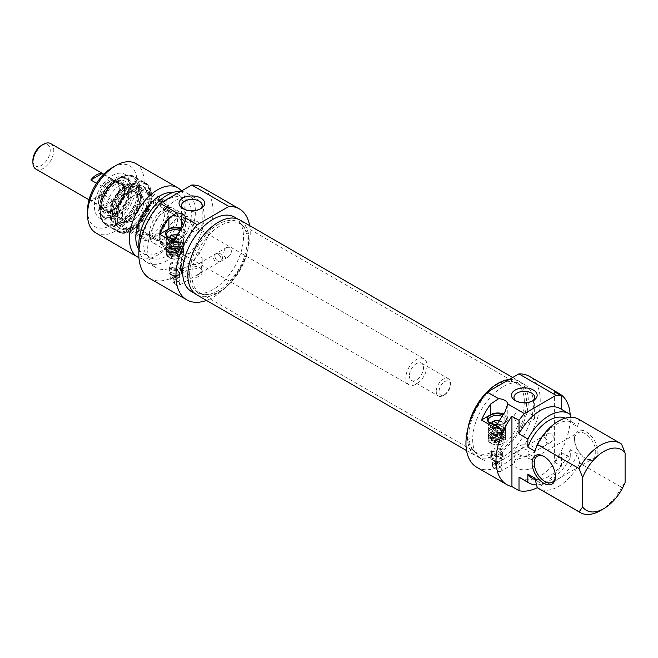 <?xml version="1.0" encoding="UTF-8"?>
<svg xmlns="http://www.w3.org/2000/svg" width="658" height="658" viewBox="0 0 658 658"><rect width="100%" height="100%" fill="white"/><g stroke="black" fill="none" stroke-linecap="round" stroke-linejoin="round"><path stroke-width="0.49" stroke-dasharray="3.29 2.47" d="M191.873 274.805A40.015 23.104 120 0 0 200.155 293.123A40.015 23.104 120 0 0 204.309 294.685A40.015 23.104 120 0 0 240.17 270.019A40.015 23.104 120 0 0 243.6 226.632A40.015 23.104 120 0 0 240.17 223.819A40.015 23.104 120 0 0 209.334 234.536A40.015 23.104 120 0 0 191.873 274.805M189.627 274.057A40.681 23.491 -60 0 1 209.968 230.555A40.681 23.491 -60 0 1 242.218 225.077A40.681 23.491 -60 0 1 238.731 269.196A40.681 23.491 -60 0 1 202.277 294.266A40.681 23.491 -60 0 1 189.627 274.057M467.723 434.066A40.015 23.104 -60 0 1 482.75 396.535A40.015 23.104 -60 0 1 511.866 381.517A40.015 23.104 -60 0 1 516.02 383.079A40.015 23.104 -60 0 1 516.02 429.279A40.015 23.104 -60 0 1 476.005 452.383A40.015 23.104 -60 0 1 472.584 449.57A40.015 23.104 -60 0 1 467.723 434.066M196.8 294.85A43.189 24.938 120 0 0 239.989 269.92A43.189 24.938 120 0 0 239.989 220.043M469.014 435.357A40.681 23.491 120 0 0 473.957 451.125A40.681 23.491 120 0 0 518.126 430.496A40.681 23.491 120 0 0 513.898 381.936A40.681 23.491 120 0 0 484.296 397.202A40.681 23.491 120 0 0 469.014 435.357M509.276 379.444A43.189 24.938 -60 0 1 519.376 381.352A43.189 24.938 -60 0 1 519.376 431.22A43.189 24.938 -60 0 1 476.186 456.159A43.189 24.938 -60 0 1 467.246 436.386A43.189 24.938 -60 0 1 468.068 427.766M436.246 391.395A10.002 5.774 120 0 0 438.318 395.968A10.002 5.774 120 0 0 443.319 395.474A10.002 5.774 120 0 0 450.393 383.227A10.002 5.774 120 0 0 448.32 378.646A10.002 5.774 120 0 0 440.613 381.327A10.002 5.774 120 0 0 436.246 391.395M439.075 391.395A8.003 4.622 -60 0 1 444.734 381.591A8.003 4.622 -60 0 1 450.393 384.856A8.003 4.622 -60 0 1 444.734 394.66A8.003 4.622 -60 0 1 439.075 391.395M409.366 375.874A10.002 5.774 120 0 0 411.439 380.456A10.002 5.774 120 0 0 421.441 374.682A10.002 5.774 120 0 0 421.441 363.126A10.002 5.774 120 0 0 413.734 365.807A10.002 5.774 120 0 0 409.366 375.874M32.9 160.363A12.255 7.074 120 0 0 41.561 165.364A12.255 7.074 120 0 0 50.23 150.353A12.255 7.074 120 0 0 41.561 145.352M50.707 143.6A14.756 8.521 -60 0 1 50.707 160.634A14.756 8.521 -60 0 1 35.96 169.155M98.33 200.172A14.756 8.521 120 0 0 101.381 206.933A14.756 8.521 120 0 0 116.137 198.412A14.756 8.521 120 0 0 116.137 181.378A14.756 8.521 120 0 0 104.77 185.326A14.756 8.521 120 0 0 98.33 200.172M101.916 194.02A14.756 8.521 -60 0 1 90.845 200.41L101.455 206.538A14.756 8.521 120 0 0 112.526 200.139L101.916 194.02L90.845 200.41M103.528 174.526L112.526 179.724A14.756 8.521 120 0 0 101.455 186.124L96.52 183.269M112.526 179.724L101.455 186.124M101.455 206.538L112.526 200.139M98.149 200.279A15.002 8.661 120 0 0 101.258 207.147A15.002 8.661 120 0 0 116.26 198.486A15.002 8.661 120 0 0 116.26 181.156A15.002 8.661 120 0 0 104.696 185.178A15.002 8.661 120 0 0 98.149 200.279M405.83 377.914A15.002 8.661 120 0 0 408.939 384.782A15.002 8.661 120 0 0 423.941 376.121A15.002 8.661 120 0 0 423.941 358.799A15.002 8.661 120 0 0 412.385 362.813A15.002 8.661 120 0 0 405.83 377.914M149.695 278.424A52.517 30.317 120 0 0 202.212 248.107A52.517 30.317 120 0 0 202.212 187.464M175.957 200.279A40.015 23.104 -60 0 1 195.961 198.297A40.015 23.104 -60 0 1 195.961 244.496A40.015 23.104 -60 0 1 155.946 267.6A40.015 23.104 -60 0 1 149.818 235.539A40.015 23.104 -60 0 1 175.957 200.279M249.621 225.612A52.517 30.317 -60 0 1 206.431 300.41M229.634 247.285L226.846 247.367C222.503 249.349 222.56 260.058 228.203 256.982C231.887 253.898 232.364 250.665 229.634 247.285M234.593 217.132A43.017 24.831 -60 0 1 234.593 266.803A43.017 24.831 -60 0 1 191.585 291.634M139.126 248.757A40.015 23.104 120 0 0 147.104 262.493A40.015 23.104 120 0 0 187.119 239.389A40.015 23.104 120 0 0 187.119 193.189A40.015 23.104 120 0 0 180.81 191.346M167.116 199.868A34.257 19.781 120 0 0 144.735 230.061A34.257 19.781 120 0 0 149.983 257.508A34.257 19.781 120 0 0 184.24 237.735A34.257 19.781 120 0 0 184.24 198.173A34.257 19.781 120 0 0 167.116 199.868M139.019 249.801A34.257 19.781 120 0 0 142.909 253.429A34.257 19.781 120 0 0 177.167 233.648A34.257 19.781 120 0 0 177.167 194.085A34.257 19.781 120 0 0 172.684 192.597M138.937 257.689A40.015 23.104 120 0 0 176.122 236.551A40.015 23.104 120 0 0 181.468 190.968M218.39 222.33A43.017 24.831 120 0 0 190.294 260.231A43.017 24.831 120 0 0 196.89 294.702A43.017 24.831 120 0 0 239.899 269.862A43.017 24.831 120 0 0 239.899 220.2A43.017 24.831 120 0 0 218.39 222.33M135.836 163.587A40.015 23.104 -60 0 1 135.836 209.787A40.015 23.104 -60 0 1 95.829 232.891M87.539 210.486A35.014 20.217 120 0 0 112.296 224.781A35.014 20.217 120 0 0 137.053 181.904A35.014 20.217 120 0 0 112.296 167.609M199.966 209.088A10.339 5.971 180 0 1 199.177 209.606A10.339 5.971 180 0 1 184.561 209.606L184.561 209.606A10.339 5.971 180 0 1 183.771 209.088M184.561 209.606L182.792 208.578L184.561 209.606M199.177 222.749C193.263 218.382 181.082 218.061 181.534 225.842L184.561 231.188C190.475 234.487 202.656 228.244 202.203 225.834L199.177 222.749M112.296 175.571A25.259 14.583 -60 0 1 130.152 185.885A25.259 14.583 -60 0 1 112.296 216.819A25.259 14.583 -60 0 1 94.439 206.505A25.259 14.583 -60 0 1 112.296 175.571M114.064 178.631A22.759 13.135 120 0 0 99.202 198.691A22.759 13.135 120 0 0 102.689 216.926A22.759 13.135 120 0 0 114.064 215.799A22.759 13.135 120 0 0 130.152 187.925A22.759 13.135 120 0 0 125.439 177.504A22.759 13.135 120 0 0 114.064 178.631M218.045 253.98A4.499 2.599 -120 0 0 215.791 253.749A4.499 2.599 -120 0 0 214.862 255.814A4.499 2.599 -120 0 0 218.045 261.325A4.499 2.599 -120 0 0 220.29 261.547A4.499 2.599 -120 0 0 220.981 257.944A4.499 2.599 -120 0 0 218.045 253.98M173.77 242.374L183.031 237.028A10.002 5.774 0 0 0 185.959 232.948A10.002 5.774 0 0 0 181.707 228.219M175.365 239.01A9.615 5.552 0 0 0 183.853 235.72A9.615 5.552 0 0 0 181.09 229.124M180.152 230.563A8.751 5.05 180 0 1 183.821 234.684A8.751 5.05 180 0 1 183.064 236.748A8.751 5.05 180 0 1 168.884 238.254A8.751 5.05 180 0 1 167.083 236.748A8.751 5.05 180 0 1 166.737 236.238M115.833 179.659A22.759 13.135 120 0 0 100.97 199.711A22.759 13.135 120 0 0 104.457 217.946A22.759 13.135 120 0 0 127.208 204.803A22.759 13.135 120 0 0 127.208 178.524A22.759 13.135 120 0 0 115.833 179.659M115.125 182.036A19.345 11.17 120 0 0 102.862 211.901A19.345 11.17 120 0 0 124.798 203.412A19.345 11.17 120 0 0 121.187 180.169A19.345 11.17 120 0 0 115.125 182.036M112.65 181.904A17.758 10.248 120 0 0 101.398 209.318A17.758 10.248 120 0 0 121.524 201.521A17.758 10.248 120 0 0 118.21 180.193A17.758 10.248 120 0 0 112.65 181.904M112.65 183.13A16.253 9.385 120 0 0 102.031 197.449A16.253 9.385 120 0 0 104.523 210.478A16.253 9.385 120 0 0 120.776 201.093A16.253 9.385 120 0 0 120.776 182.324A16.253 9.385 120 0 0 112.65 183.13M113.341 183.524A16.253 9.385 120 0 0 102.722 197.852A16.253 9.385 120 0 0 105.214 210.873A16.253 9.385 120 0 0 121.467 201.488A16.253 9.385 120 0 0 121.467 182.718A16.253 9.385 120 0 0 113.341 183.524M119.369 185.778A17.758 10.248 120 0 0 108.455 213.743A17.758 10.248 120 0 0 110.495 215.651A17.758 10.248 120 0 0 128.244 205.403A17.758 10.248 120 0 0 128.244 184.898A17.758 10.248 120 0 0 125.579 184.092A17.758 10.248 120 0 0 119.369 185.778M124.189 188.558A17.758 10.248 120 0 0 112.592 204.21A17.758 10.248 120 0 0 115.306 218.44A17.758 10.248 120 0 0 119.164 219.246A17.758 10.248 120 0 0 133.064 208.183A17.758 10.248 120 0 0 135.696 190.614A17.758 10.248 120 0 0 133.064 187.686A17.758 10.248 120 0 0 124.189 188.558M129.272 220.693A18.005 10.396 120 0 0 141.092 193.707A18.005 10.396 120 0 0 120.266 200.797A18.005 10.396 120 0 0 124.543 222.371A18.005 10.396 120 0 0 129.272 220.693M112.584 212.699A20.003 11.548 120 0 0 116.729 221.853A20.003 11.548 120 0 0 121.475 222.725A20.003 11.548 120 0 0 126.731 220.866A20.003 11.548 120 0 0 139.866 190.878A20.003 11.548 120 0 0 136.732 187.201A20.003 11.548 120 0 0 121.319 192.564A20.003 11.548 120 0 0 112.584 212.699M139.175 228.046A20.003 11.548 -60 0 1 147.91 207.912A20.003 11.548 -60 0 1 163.324 202.557A20.003 11.548 -60 0 1 163.324 225.653A20.003 11.548 -60 0 1 143.321 237.201A20.003 11.548 -60 0 1 139.175 228.046M153.322 206.604A16.253 9.385 -60 0 1 161.449 205.806A16.253 9.385 -60 0 1 161.449 224.575A16.253 9.385 -60 0 1 145.196 233.96A16.253 9.385 -60 0 1 142.704 220.932A16.253 9.385 -60 0 1 153.322 206.604M163.579 212.526A16.253 9.385 -60 0 1 171.705 211.72A16.253 9.385 -60 0 1 171.705 230.489A16.253 9.385 -60 0 1 155.453 239.874A16.253 9.385 -60 0 1 152.96 226.854A16.253 9.385 -60 0 1 163.579 212.526M149.432 233.968A20.003 11.548 120 0 0 153.577 243.123A20.003 11.548 120 0 0 163.579 242.136A20.003 11.548 120 0 0 176.648 224.51A20.003 11.548 120 0 0 173.58 208.471A20.003 11.548 120 0 0 158.167 213.834A20.003 11.548 120 0 0 149.432 233.968M178.088 250.509A20.003 11.548 -60 0 1 168.086 251.504A20.003 11.548 -60 0 1 168.086 228.4A20.003 11.548 -60 0 1 188.089 216.852A20.003 11.548 -60 0 1 191.157 232.883A20.003 11.548 -60 0 1 178.088 250.509M168.884 250.994A8.751 5.05 0 0 0 181.32 250.961A8.751 5.05 0 0 0 183.821 247.424A8.751 5.05 0 0 0 175.069 242.366A8.751 5.05 0 0 0 166.318 247.424A8.751 5.05 0 0 0 168.884 250.994A8.751 5.05 0 0 0 181.32 250.961A8.751 5.05 0 0 0 183.821 247.424A8.751 5.05 0 0 0 175.069 242.366A8.751 5.05 0 0 0 166.318 247.424A8.751 5.05 0 0 0 168.884 250.994M179.979 247.753A6.876 3.973 0 0 0 176.78 241.124A6.876 3.973 0 0 0 168.448 246.043A6.876 3.973 0 0 0 179.979 247.753A6.876 3.973 0 0 0 176.78 241.124A6.876 3.973 0 0 0 168.448 246.043A6.876 3.973 0 0 0 179.979 247.753M169.057 241.502A8.505 4.91 0 0 0 166.564 244.973A8.505 4.91 0 0 0 175.069 249.884A8.505 4.91 0 0 0 183.574 244.973A8.505 4.91 0 0 0 178.326 240.441A8.505 4.91 0 0 0 169.057 241.502M168.119 237.299L167.946 240.252A8.505 4.91 180 0 1 169.057 239.463A8.505 4.91 180 0 1 170.422 238.821L170.422 237.596M177.463 235.046A6.999 4.047 180 0 1 180.021 235.992A6.999 4.047 180 0 1 181.106 240.902L182.192 242.753A8.505 4.91 0 0 0 183.574 240.071A8.505 4.91 0 0 0 181.082 236.6A8.505 4.91 0 0 0 170.422 235.959M182.192 242.753L182.192 245.615A8.505 4.91 180 0 1 179.716 247.046L179.716 244.184L178.631 242.333A6.999 4.047 180 0 1 170.619 241.963A6.999 4.047 180 0 1 168.473 237.497M167.946 237.39A8.505 4.91 0 0 0 166.564 240.071A8.505 4.91 0 0 0 171.022 244.389A8.505 4.91 0 0 0 179.716 244.184M178.631 242.333L172.536 238.813M175.925 237.908L181.106 240.902M167.946 240.252L179.716 247.046M170.422 238.821L182.192 245.615M160.042 236.008A15.002 8.661 120 0 0 163.151 242.876A15.002 8.661 120 0 0 178.154 234.215A15.002 8.661 120 0 0 178.154 216.893A15.002 8.661 120 0 0 166.589 220.907A15.002 8.661 120 0 0 160.042 236.008M122.47 214.319A15.002 8.661 120 0 0 125.579 221.187A15.002 8.661 120 0 0 129.141 221.845A15.002 8.661 120 0 0 140.582 212.526A15.002 8.661 120 0 0 142.934 197.959A15.002 8.661 120 0 0 140.582 195.204A15.002 8.661 120 0 0 129.026 199.218A15.002 8.661 120 0 0 122.47 214.319M180.3 267.189L180.81 267.403L177.981 270.693L177.339 268.982L176.772 269.229L177.504 270.422L180.3 267.189A5.503 3.175 0 0 0 180.572 266.21A5.503 3.175 0 0 0 177.175 263.274A5.503 3.175 0 0 0 171.179 263.965A5.503 3.175 0 0 0 169.567 266.21A5.503 3.175 0 0 0 171.179 268.456A5.503 3.175 0 0 0 176.772 269.229M180.786 266.984A6.152 3.553 0 0 0 181.221 265.676A6.152 3.553 0 0 0 175.069 262.131A6.152 3.553 0 0 0 168.925 265.676A6.152 3.553 0 0 0 170.718 268.193A6.152 3.553 0 0 0 170.726 268.193A6.152 3.553 0 0 0 177.339 268.982M171.179 268.045A5.503 3.175 0 0 0 169.567 270.29A5.503 3.175 0 0 0 169.715 271.022A5.503 3.175 0 0 0 175.069 273.465A5.503 3.175 0 0 0 180.424 271.022A5.503 3.175 0 0 0 180.572 270.29A5.503 3.175 0 0 0 177.175 267.354A5.503 3.175 0 0 0 171.179 268.045M170.726 274.764A6.152 3.553 0 0 0 177.421 275.529A6.152 3.553 0 0 0 181.221 272.256A6.152 3.553 0 0 0 175.069 268.703A6.152 3.553 0 0 0 168.925 272.256A6.152 3.553 0 0 0 170.726 274.764M171.977 274.912A4.376 2.525 180 0 1 170.693 273.119A4.376 2.525 180 0 1 173.399 270.783A4.376 2.525 180 0 1 178.162 271.335A4.376 2.525 180 0 1 179.445 273.119A4.376 2.525 180 0 1 176.747 275.455A4.376 2.525 180 0 1 171.977 274.912M188.278 269.632L173.794 278.046C173.671 282.011 175.349 282.981 178.828 280.95L179.428 280.234C179.28 276.919 177.693 276.006 174.683 277.495A4.376 2.525 0 0 0 170.693 280.012A4.376 2.525 0 0 0 171.977 281.797A4.376 2.525 0 0 0 176.566 282.389A4.376 2.525 0 0 0 179.428 280.234L179.445 273.119M173.794 278.046A4.499 2.599 -120 0 0 174.206 283.294A4.499 2.599 -120 0 0 178.557 285.646A4.499 2.599 -120 0 0 178.828 280.95M220.414 256.571A4.499 2.599 -120 0 0 215.791 253.749A4.499 2.599 -120 0 0 214.862 255.814A4.499 2.599 -120 0 0 218.045 261.325A4.499 2.599 -120 0 0 220.29 261.547A4.499 2.599 -120 0 0 220.414 256.571M199.177 273.712L202.203 270.306C201.134 266.77 200.92 263.99 201.562 261.966L202.203 262.97C202.615 269.073 194.307 268.818 188.278 269.64C182.957 274.995 195.566 278.778 199.177 273.712M184.561 276.163A10.339 5.971 0 0 0 195.829 277.462A10.339 5.971 0 0 0 202.203 271.943A10.339 5.971 0 0 0 191.873 265.98A10.339 5.971 0 0 0 181.534 271.943A10.339 5.971 0 0 0 184.561 276.163M184.561 261.522L181.534 258.43C181.082 256.028 193.263 249.785 199.177 253.083L202.203 258.43C202.656 266.202 190.475 265.89 184.561 261.522M168.884 257.451A8.751 5.05 0 0 0 178.417 258.545A8.751 5.05 0 0 0 183.821 253.873A8.751 5.05 0 0 0 175.069 248.823A8.751 5.05 0 0 0 166.318 253.873A8.751 5.05 0 0 0 168.884 257.451M181.189 250.344A8.653 4.993 0 0 0 168.958 250.344A8.653 4.993 0 0 0 168.958 257.41A8.653 4.993 0 0 0 181.189 257.41A8.653 4.993 0 0 0 181.189 250.344M170.101 252.335A7.024 4.055 180 0 1 180.037 252.335A7.024 4.055 180 0 1 180.037 258.068A7.024 4.055 180 0 1 170.101 258.068A7.024 4.055 180 0 1 170.101 252.335L171.179 251.71A5.503 3.175 0 0 0 169.567 253.955A5.503 3.175 0 0 0 175.069 257.13A5.503 3.175 0 0 0 180.572 253.955A5.503 3.175 0 0 0 178.96 251.71A5.503 3.175 0 0 0 171.179 251.71L170.101 252.335M169.057 248.444A8.505 4.91 0 0 0 166.564 251.915A8.505 4.91 0 0 0 175.069 256.826A8.505 4.91 0 0 0 183.574 251.915A8.505 4.91 0 0 0 178.326 247.383A8.505 4.91 0 0 0 169.057 248.444M169.057 246.405A8.505 4.91 0 0 0 166.564 249.876A8.505 4.91 0 0 0 175.069 254.786A8.505 4.91 0 0 0 183.574 249.876A8.505 4.91 0 0 0 178.326 245.335A8.505 4.91 0 0 0 169.057 246.405M179.979 252.656A6.876 3.973 0 0 0 176.78 246.026A6.876 3.973 0 0 0 168.448 250.937A6.876 3.973 0 0 0 179.979 252.656A6.876 3.973 0 0 0 176.78 246.026A6.876 3.973 0 0 0 168.448 250.937A6.876 3.973 0 0 0 179.979 252.656M178.647 249.448A5.001 2.887 0 0 0 180.07 247.424A5.001 2.887 0 0 0 176.986 244.751A5.001 2.887 0 0 0 171.532 245.385A5.001 2.887 0 0 0 170.068 247.424A5.001 2.887 0 0 0 173.177 250.098A5.001 2.887 0 0 0 178.647 249.448A5.001 2.887 0 0 0 180.07 247.424A5.001 2.887 0 0 0 176.986 244.751A5.001 2.887 0 0 0 171.532 245.385A5.001 2.887 0 0 0 170.068 247.424A5.001 2.887 0 0 0 173.177 250.098A5.001 2.887 0 0 0 178.647 249.448M119.369 178.433A26.756 15.447 120 0 0 102.985 220.66A26.756 15.447 120 0 0 135.754 201.743A26.756 15.447 120 0 0 119.369 178.433M132.102 188.023A24.009 13.859 -60 0 1 149.078 197.828A24.009 13.859 -60 0 1 132.102 227.232A24.009 13.859 -60 0 1 115.125 217.428A24.009 13.859 -60 0 1 132.102 188.023M133.163 189.866A22.504 12.996 120 0 0 118.456 209.696A22.504 12.996 120 0 0 121.911 227.734A22.504 12.996 120 0 0 133.163 226.615A22.504 12.996 120 0 0 149.078 199.053A22.504 12.996 120 0 0 144.415 188.747A22.504 12.996 120 0 0 133.163 189.866M153.322 201.504A22.504 12.996 -60 0 1 164.574 200.386A22.504 12.996 -60 0 1 164.574 226.377A22.504 12.996 -60 0 1 142.07 239.372A22.504 12.996 -60 0 1 138.616 221.335A22.504 12.996 -60 0 1 153.322 201.504M138.287 228.556A21.253 12.272 120 0 0 142.696 238.286A21.253 12.272 120 0 0 163.949 226.015A21.253 12.272 120 0 0 163.949 201.471A21.253 12.272 120 0 0 147.565 207.163A21.253 12.272 120 0 0 138.287 228.556M125.439 186.428A21.253 12.272 -60 0 1 136.066 185.375A21.253 12.272 -60 0 1 136.066 209.918A21.253 12.272 -60 0 1 114.813 222.19A21.253 12.272 -60 0 1 110.412 212.46A21.253 12.272 -60 0 1 125.439 186.428M131.041 187.62A23.754 13.719 120 0 0 115.898 207.36A23.754 13.719 120 0 0 117.93 226.714A23.754 13.719 120 0 0 142.918 213.875A23.754 13.719 120 0 0 141.544 185.811A23.754 13.719 120 0 0 131.041 187.62M131.041 229.354A27.356 15.792 120 0 0 148.124 207.624A27.356 15.792 120 0 0 147.063 185.252A27.356 15.792 120 0 0 117.363 199.119A27.356 15.792 120 0 0 120.2 231.772A27.356 15.792 120 0 0 131.041 229.354M129.98 229.066A27.759 16.022 120 0 0 147.318 207.023A27.759 16.022 120 0 0 146.232 184.314A27.759 16.022 120 0 0 143.855 182.365A27.759 16.022 120 0 0 129.98 183.738A27.759 16.022 120 0 0 111.844 208.199A27.759 16.022 120 0 0 116.104 230.44A27.759 16.022 120 0 0 118.983 231.526A27.759 16.022 120 0 0 129.98 229.066M520.215 477.905A40.015 23.104 -60 0 0 561.438 452.614L561.438 466.193A52.517 30.317 -60 0 1 537.306 487.685M476.828 467.295A52.517 30.317 120 0 0 529.345 436.978A52.517 30.317 120 0 0 529.345 376.335M570.165 414.417A52.517 30.317 -60 0 1 554.365 462.105L561.438 466.193M551.462 433.087L548.673 433.178C544.33 435.152 544.396 445.869 550.03 442.793C553.715 439.7 554.192 436.468 551.462 433.087M561.438 409.301L570.28 414.499M621.563 444.109L579.706 419.936L577.354 426.697L570.28 422.609L570.28 417.295M561.438 452.614L570.28 457.721L570.28 449.603L577.354 453.691L579.706 463.158L621.563 487.323L625.1 482.478M554.365 391.732L554.365 462.105M574.524 438.557A16.508 9.533 60 0 1 586.196 431.821A16.508 9.533 60 0 1 597.867 452.038A16.508 9.533 60 0 1 586.196 458.774A16.508 9.533 60 0 1 574.524 438.557L574.524 439.783A15.002 8.661 -120 0 0 585.135 458.157A15.002 8.661 -120 0 0 592.636 458.906A15.002 8.661 -120 0 0 592.636 441.576A15.002 8.661 -120 0 0 577.634 432.915A15.002 8.661 -120 0 0 574.524 439.783M570.28 457.721A40.015 23.104 -60 0 1 536.517 484.888M560.229 408.602A40.015 23.104 -60 0 1 561.438 409.391M570.28 449.603A34.257 19.781 -60 0 1 531.935 478.029M577.354 453.691A34.257 19.781 -60 0 1 539.009 482.117A34.257 19.781 -60 0 1 534.921 478.193M579.706 463.158A40.015 23.104 -60 0 1 538.483 488.45M600.343 510.633A40.015 23.104 120 0 0 621.563 487.323M578.489 419.146A40.015 23.104 -60 0 1 579.706 419.936M534.921 451.199A34.257 19.781 -60 0 1 573.266 422.773A34.257 19.781 -60 0 1 577.354 426.697M565.206 418.184A34.257 19.781 -60 0 1 566.193 418.685A34.257 19.781 -60 0 1 570.28 422.609M544.306 456.652A15.002 8.661 60 0 1 544.816 456.932A15.002 8.661 60 0 1 555.426 475.315A15.002 8.661 60 0 1 555.418 475.899M555.426 475.315L555.426 476.54M495.606 428.177L504.859 422.839A10.002 5.774 -0 0 0 507.787 418.751A10.002 5.774 -0 0 0 503.535 414.03M497.193 424.813A9.615 5.552 -0 0 0 505.681 421.531A9.615 5.552 -0 0 0 503.699 415.338A9.615 5.552 -0 0 0 502.918 414.935M503.09 386.698A43.017 24.831 120 0 0 474.986 424.599A43.017 24.831 120 0 0 481.582 459.062A43.017 24.831 120 0 0 524.591 434.231A43.017 24.831 120 0 0 524.591 384.568A43.017 24.831 120 0 0 503.09 386.698M500.656 466.761A4.499 2.599 60 0 1 500.384 471.449A4.499 2.599 60 0 1 496.033 469.096A4.499 2.599 60 0 1 495.622 463.849C495.507 467.822 497.185 468.792 500.656 466.761L501.273 465.601L499.99 462.804L496.774 463.142L495.622 463.849M513.972 454.736C514.671 452.169 518.027 450.236 524.031 448.929C528.933 450.187 530.216 452.4 527.897 455.566L516.999 457.203L513.972 462.237L514.614 463.24C515.247 461.184 515.041 458.404 513.972 454.9L513.972 454.736M532.404 401.026A10.339 5.971 180 0 1 531.615 401.536A10.339 5.971 180 0 1 516.999 401.536A10.339 5.971 180 0 1 516.209 401.026M501.98 416.374A8.751 5.05 180 0 1 503.09 416.917A8.751 5.05 180 0 1 505.648 420.487A8.751 5.05 180 0 1 504.892 422.551A8.751 5.05 180 0 1 496.897 425.545A8.751 5.05 180 0 1 488.91 422.551A8.751 5.05 180 0 1 488.573 422.041M508.947 379.641A43.017 24.831 -60 0 1 519.285 381.5A43.017 24.831 -60 0 1 519.294 431.171A43.017 24.831 -60 0 1 476.277 456.002A43.017 24.831 -60 0 1 468.488 426.22M531.615 459.654A10.339 5.971 -0 0 0 520.355 458.363A10.339 5.971 -0 0 0 513.972 463.874A10.339 5.971 -0 0 0 524.311 469.845A10.339 5.971 -0 0 0 534.65 463.874A10.339 5.971 -0 0 0 531.615 459.654M531.615 445.014L534.65 450.36C535.094 458.141 522.913 457.82 516.999 453.452L513.972 450.36C513.52 447.958 525.701 441.715 531.615 445.014M496.51 463.298A4.376 2.525 -0 0 0 492.521 465.815A4.376 2.525 -0 0 0 496.708 468.34A4.376 2.525 -0 0 0 501.256 466.037M499.99 457.137A4.376 2.525 180 0 1 501.273 458.93A4.376 2.525 180 0 1 498.575 461.266A4.376 2.525 180 0 1 493.804 460.715A4.376 2.525 180 0 1 492.521 458.93A4.376 2.525 180 0 1 495.227 456.594A4.376 2.525 180 0 1 499.99 457.137M516.999 423.119C522.913 426.417 535.094 420.174 534.65 417.772L531.615 414.68C525.701 410.312 513.52 409.992 513.972 417.772L516.999 423.119M503.09 429.658A8.751 5.05 -0 0 0 493.549 428.564A8.751 5.05 -0 0 0 488.146 433.227A8.751 5.05 -0 0 0 493.574 437.907A8.751 5.05 -0 0 0 503.131 436.78A8.751 5.05 -0 0 0 505.648 433.227A8.751 5.05 -0 0 0 503.09 429.658A8.751 5.05 -0 0 0 493.549 428.564A8.751 5.05 -0 0 0 488.146 433.227A8.751 5.05 -0 0 0 493.574 437.907A8.751 5.05 -0 0 0 503.131 436.78A8.751 5.05 -0 0 0 505.648 433.227A8.751 5.05 -0 0 0 503.09 429.658M501.248 455.55A6.152 3.553 -0 0 0 494.545 454.777A6.152 3.553 -0 0 0 490.753 458.058A6.152 3.553 -0 0 0 496.897 461.612A6.152 3.553 -0 0 0 503.049 458.058A6.152 3.553 -0 0 0 501.248 455.55M491.181 450.179L491.485 451.692L492.554 451.462L494.503 449.447L494.635 448.188A6.152 3.553 -0 0 1 501.248 448.978A6.152 3.553 -0 0 1 503.049 451.487A6.152 3.553 -0 0 1 501.248 453.995A6.152 3.553 -0 0 1 492.554 453.995A6.152 3.553 -0 0 1 490.753 451.487A6.152 3.553 -0 0 1 491.181 450.179L491.666 451.034A5.503 3.175 -0 0 0 491.394 452.013A5.503 3.175 -0 0 0 493.006 454.259A5.503 3.175 -0 0 0 500.787 454.259A5.503 3.175 -0 0 0 502.399 452.013A5.503 3.175 -0 0 0 495.203 448.995L494.635 448.188M501.791 438.467A6.876 3.973 -0 0 0 498.632 431.837A6.876 3.973 -0 0 0 490.268 436.731A6.876 3.973 -0 0 0 501.791 438.467A6.876 3.973 -0 0 0 498.632 431.837A6.876 3.973 -0 0 0 490.268 436.731A6.876 3.973 -0 0 0 501.791 438.467M491.666 451.034L491.962 451.972L493.006 451.725L495.203 448.995M493.006 453.855A5.503 3.175 -0 0 0 491.394 456.101A5.503 3.175 -0 0 0 491.542 456.825A5.503 3.175 -0 0 0 496.897 459.276A5.503 3.175 -0 0 0 502.251 456.825A5.503 3.175 -0 0 0 502.399 456.101A5.503 3.175 -0 0 0 499.003 453.165A5.503 3.175 -0 0 0 493.006 453.855M490.884 427.305A8.505 4.91 -0 0 0 488.4 430.776A8.505 4.91 -0 0 0 496.897 435.686A8.505 4.91 -0 0 0 505.402 430.776A8.505 4.91 -0 0 0 500.154 426.244A8.505 4.91 -0 0 0 490.884 427.305M489.947 423.102L489.774 426.055A8.505 4.91 180 0 1 490.884 425.265A8.505 4.91 180 0 1 492.25 424.624L492.25 423.398M497.752 423.719L502.934 426.705L504.02 428.564A8.505 4.91 -0 0 0 505.402 425.882A8.505 4.91 -0 0 0 502.909 422.411A8.505 4.91 -0 0 0 492.25 421.77M504.02 428.564L504.02 431.418A8.505 4.91 180 0 1 501.544 432.849L501.544 429.987L500.458 428.136L494.364 424.624M489.774 423.193A8.505 4.91 -0 0 0 488.4 425.882A8.505 4.91 -0 0 0 492.85 430.192A8.505 4.91 -0 0 0 501.544 429.987M489.774 426.055L501.544 432.849M492.25 424.624L504.02 431.418M499.29 420.857A6.999 4.047 180 0 1 501.848 421.794A6.999 4.047 180 0 1 502.934 426.705M500.458 428.136A6.999 4.047 180 0 1 492.447 427.774A6.999 4.047 180 0 1 490.3 423.3M503.09 436.106A8.751 5.05 -0 0 0 493.549 435.012A8.751 5.05 -0 0 0 488.146 439.684A8.751 5.05 -0 0 0 496.897 444.734A8.751 5.05 -0 0 0 505.648 439.684A8.751 5.05 -0 0 0 503.09 436.106M490.884 432.207A8.505 4.91 -0 0 0 488.4 435.678A8.505 4.91 -0 0 0 496.897 440.589A8.505 4.91 -0 0 0 505.402 435.678A8.505 4.91 -0 0 0 500.154 431.146A8.505 4.91 -0 0 0 490.884 432.207M490.786 443.212A8.653 4.993 -0 0 0 503.016 443.212A8.653 4.993 -0 0 0 503.016 436.147A8.653 4.993 -0 0 0 490.786 436.147A8.653 4.993 -0 0 0 490.786 443.212L491.929 443.879A7.024 4.055 180 0 1 491.929 438.138A7.024 4.055 180 0 1 501.865 438.138A7.024 4.055 180 0 1 501.865 443.879A7.024 4.055 180 0 1 491.929 443.879L490.786 443.212M490.884 434.247A8.505 4.91 -0 0 0 488.4 437.718A8.505 4.91 -0 0 0 496.897 442.628A8.505 4.91 -0 0 0 505.402 437.718A8.505 4.91 -0 0 0 500.154 433.186A8.505 4.91 -0 0 0 490.884 434.247M493.006 442.012A5.503 3.175 -0 0 0 499.003 442.694A5.503 3.175 -0 0 0 502.399 439.766A5.503 3.175 -0 0 0 500.787 437.521A5.503 3.175 -0 0 0 493.006 437.521L493.006 437.521A5.503 3.175 -0 0 0 491.394 439.766A5.503 3.175 -0 0 0 493.006 442.012M183.031 226.344L183.031 237.028M115.125 180.062A21.755 12.56 120 0 0 101.801 214.401A21.755 12.56 120 0 0 128.45 199.02A21.755 12.56 120 0 0 115.125 180.062M113.341 183.73A16.006 9.237 120 0 0 103.545 208.989A16.006 9.237 120 0 0 123.145 197.671A16.006 9.237 120 0 0 113.341 183.73M114.295 185.046A15.068 8.702 120 0 0 105.041 208.783A15.068 8.702 120 0 0 114.295 209.655A15.068 8.702 120 0 0 124.601 194.546A15.068 8.702 120 0 0 119.567 183.615A15.068 8.702 120 0 0 114.295 185.046M127.726 192.712A15.175 8.76 120 0 0 117.223 208.635A15.175 8.76 120 0 0 123.433 218.933A15.175 8.76 120 0 0 135.309 209.483A15.175 8.76 120 0 0 137.555 194.472A15.175 8.76 120 0 0 127.726 192.712M129.272 192.514A16.508 9.533 120 0 0 117.601 212.731A16.508 9.533 120 0 0 129.272 219.468A16.508 9.533 120 0 0 140.944 199.259A16.508 9.533 120 0 0 129.272 192.514M172.783 245.812A17.996 10.388 120 0 0 185.293 226.549A17.996 10.388 120 0 0 177.315 214.771A17.996 10.388 120 0 0 163.784 225.924A17.996 10.388 120 0 0 160.897 243.221A17.996 10.388 120 0 0 172.783 245.812M171.006 243.6A16.54 9.549 -60 0 1 160.075 241.215A16.54 9.549 -60 0 1 162.732 225.316A16.54 9.549 -60 0 1 175.176 215.059A16.54 9.549 -60 0 1 182.505 225.9A16.54 9.549 -60 0 1 171.006 243.6M170.652 242.687A15.677 9.047 120 0 0 180.251 217.938A15.677 9.047 120 0 0 161.046 229.025A15.677 9.047 120 0 0 170.652 242.687M173.317 276.886A2.476 1.431 180 0 1 176.278 276.648A2.476 1.431 180 0 1 177.479 278.227A2.476 1.431 180 0 1 175.069 279.321A2.476 1.431 180 0 1 172.659 278.227A2.476 1.431 180 0 1 173.317 276.886M173.992 277.841A1.522 0.88 0 0 0 174.674 279.313A1.522 0.88 0 0 0 176.541 278.235A1.522 0.88 0 0 0 173.992 277.841M171.179 250.484A5.503 3.175 0 0 0 169.567 252.73A5.503 3.175 0 0 0 175.069 255.904A5.503 3.175 0 0 0 180.572 252.73A5.503 3.175 0 0 0 177.175 249.793A5.503 3.175 0 0 0 171.179 250.484M170.471 249.259A6.506 3.751 180 0 1 181.353 250.945A6.506 3.751 180 0 1 173.391 255.543A6.506 3.751 180 0 1 170.471 249.259M171.532 243.748A5.001 2.887 0 0 0 170.068 245.788A5.001 2.887 0 0 0 175.069 248.675A5.001 2.887 0 0 0 180.07 245.788A5.001 2.887 0 0 0 176.986 243.123A5.001 2.887 0 0 0 171.532 243.748M170.825 242.522A6.004 3.463 180 0 1 180.868 244.077A6.004 3.463 180 0 1 173.515 248.321A6.004 3.463 180 0 1 170.825 242.522M170.825 247.424A6.004 3.463 0 0 0 173.515 253.223A6.004 3.463 0 0 0 180.868 248.979A6.004 3.463 0 0 0 170.825 247.424M171.532 247.013A5.001 2.887 180 0 1 176.986 246.388A5.001 2.887 180 0 1 180.07 249.053A5.001 2.887 180 0 1 175.069 251.948A5.001 2.887 180 0 1 170.068 249.053A5.001 2.887 180 0 1 171.532 247.013M119.369 178.228A27.011 15.595 -60 0 1 135.91 201.751A27.011 15.595 -60 0 1 102.829 220.849A27.011 15.595 -60 0 1 119.369 178.228M132.102 185.572A27.011 15.595 120 0 0 115.561 228.203A27.011 15.595 120 0 0 148.642 209.104A27.011 15.595 120 0 0 132.102 185.572M120.077 177.816A28.006 16.17 120 0 0 101.776 202.499A28.006 16.17 120 0 0 106.07 224.946A28.006 16.17 120 0 0 134.084 208.775A28.006 16.17 120 0 0 134.084 176.426A28.006 16.17 120 0 0 120.077 177.816M131.394 184.347A28.006 16.17 -60 0 1 145.402 182.965A28.006 16.17 -60 0 1 145.402 215.306A28.006 16.17 -60 0 1 117.387 231.476A28.006 16.17 -60 0 1 113.094 209.03A28.006 16.17 -60 0 1 131.394 184.347M125.982 185.605A22.643 13.078 120 0 0 111.547 204.424A22.643 13.078 120 0 0 113.48 222.873A22.643 13.078 120 0 0 137.3 210.634A22.643 13.078 120 0 0 135.992 183.886A22.643 13.078 120 0 0 125.982 185.605M120.077 178.022A27.759 16.022 120 0 0 101.941 202.483A27.759 16.022 120 0 0 106.201 224.723A27.759 16.022 120 0 0 133.952 208.701A27.759 16.022 120 0 0 133.952 176.648A27.759 16.022 120 0 0 120.077 178.022M504.859 412.147L504.859 422.839M492.653 433.227A6.004 3.463 -0 0 0 495.342 439.026A6.004 3.463 -0 0 0 502.696 434.782A6.004 3.463 -0 0 0 492.653 433.227M493.36 432.824A5.001 2.887 180 0 1 498.813 432.191A5.001 2.887 180 0 1 501.898 434.864A5.001 2.887 180 0 1 496.897 437.751A5.001 2.887 180 0 1 491.896 434.864A5.001 2.887 180 0 1 493.36 432.824M493.36 429.551A5.001 2.887 -0 0 0 491.896 431.599A5.001 2.887 -0 0 0 496.897 434.486A5.001 2.887 -0 0 0 501.898 431.599A5.001 2.887 -0 0 0 498.813 428.926A5.001 2.887 -0 0 0 493.36 429.551M492.653 428.325A6.004 3.463 180 0 1 502.696 429.88A6.004 3.463 180 0 1 495.342 434.124A6.004 3.463 180 0 1 492.653 428.325M495.145 462.689A2.476 1.431 180 0 1 498.106 462.451A2.476 1.431 180 0 1 499.307 464.03A2.476 1.431 180 0 1 496.897 465.132A2.476 1.431 180 0 1 494.487 464.03A2.476 1.431 180 0 1 495.145 462.689M495.819 463.643A1.522 0.88 -0 0 0 496.502 465.116A1.522 0.88 -0 0 0 498.369 464.038A1.522 0.88 -0 0 0 495.819 463.643M492.299 435.07A6.506 3.751 180 0 1 503.181 436.748A6.506 3.751 180 0 1 495.219 441.345A6.506 3.751 180 0 1 492.299 435.07M493.006 436.295A5.503 3.175 -0 0 0 491.394 438.541A5.503 3.175 -0 0 0 496.897 441.715A5.503 3.175 -0 0 0 502.399 438.541A5.503 3.175 -0 0 0 499.003 435.604A5.503 3.175 -0 0 0 493.006 436.295M243.6 226.632L242.218 225.077M204.309 294.685L202.277 294.266M200.155 293.123L476.005 452.383M240.17 223.819L516.02 383.079M472.584 449.57L473.957 451.125M511.866 381.517L513.898 381.936M466.555 450.59L476.186 456.159M512.681 377.486L519.376 381.352M450.393 384.856L450.393 383.227M444.734 394.66L443.319 395.474M411.439 380.456L438.318 395.968M421.441 363.126L448.32 378.646M89.044 199.81L101.381 206.933M103.8 174.255L116.137 181.378M101.258 207.147L408.939 384.782M116.26 181.156L423.941 358.799M147.104 262.493L155.946 267.6M187.119 193.189L195.961 198.297M142.909 253.429L149.983 257.508M177.167 194.085L184.24 198.173M194.949 293.575L196.89 294.702M237.957 219.081L239.899 220.2M199.177 209.606L200.945 208.578M202.203 225.834L202.203 205.378M181.534 225.834L181.534 205.378M130.152 187.925L130.152 185.885M114.064 215.799L112.296 216.819M226.846 247.367L201.562 261.966M228.203 256.982L220.29 261.547A4.499 4.499 0 0 0 221.943 255.403A4.499 4.499 0 0 0 213.537 257.648A4.499 4.499 0 0 0 220.29 261.547L178.557 285.646M185.959 218.875L185.959 232.948M183.064 236.748L183.853 235.72M167.083 236.748L166.293 235.72M102.689 216.926L104.457 217.946C100.69 215.577 99.062 211.226 99.555 204.893L104.03 191.56C107.147 186.214 110.914 182.233 115.331 179.609C119.879 177.06 123.844 176.698 127.208 178.524L125.439 177.504M101.398 209.318L102.862 211.901M118.21 180.193L121.187 180.169M104.523 210.478L105.214 210.873M120.776 182.324L121.467 182.718M108.455 213.743L105.041 208.783L109.738 210.774C110.585 211.572 113.563 209.631 118.67 204.942C123.984 197.573 125.546 191.305 123.367 186.124L119.567 183.615L125.579 184.092M110.495 215.651L115.306 218.44M128.244 184.898L133.064 187.686M119.164 219.246L123.433 218.933C120.644 218.752 119.065 217.74 118.687 215.89C117.65 215.553 117.864 212.073 119.337 205.461C121.549 199.876 124.757 195.796 128.96 193.205C135.992 190.565 135.211 191.939 137.555 194.472L135.696 190.614M141.092 193.707L139.866 190.878M124.543 222.371L121.475 222.725M163.324 202.557L136.732 187.201M143.321 237.201L116.729 221.853M171.705 211.72L161.449 205.806M155.453 239.874L145.196 233.96M153.577 243.123L168.086 251.504L160.897 243.221L160.075 241.215C156.069 233.08 166.129 215.659 175.176 215.059L177.323 214.771L188.089 216.852L173.58 208.471M183.821 253.873L183.821 234.684M166.318 253.873L166.318 247.424C166.54 250.237 168.251 256.464 180.695 252.68C184.479 249.102 182.71 251.488 183.821 247.424C182.957 244.57 184.24 242.983 177.035 240.918C171.212 241.124 168.045 242.095 167.527 243.83L166.318 247.424L166.318 234.684M183.574 244.973L183.574 240.071M166.564 244.973L166.564 240.071M180.021 235.992L181.082 236.6M178.154 216.893L140.582 195.204M163.151 242.876L125.579 221.187M129.141 221.845L152.138 219.196L142.934 197.959M177.981 270.693L177.504 270.422M171.179 268.456L170.718 268.193M180.572 270.29L180.572 266.21M169.567 270.29L169.567 266.21M181.221 272.256L181.221 265.676M168.925 272.256L168.925 265.676M170.693 280.012L170.693 273.119M169.715 271.022L172.659 278.227C174.863 279.995 176.476 279.995 177.479 278.227L180.424 271.022M202.203 271.943L202.203 270.306M202.203 262.97L202.203 258.43M181.534 271.943L181.534 258.43M180.037 258.068L181.189 257.41M170.101 258.068L168.958 257.41M178.96 251.71L180.037 252.335M180.572 253.955L180.572 252.73C180.884 253.272 180.086 254.021 178.17 254.975C171.269 255.09 168.399 254.342 169.567 252.73L169.567 253.955M183.574 251.915L183.574 249.876M166.564 251.915L166.564 249.876M170.068 245.788C168.933 247.161 171.549 247.827 177.907 247.786C179.626 246.931 180.35 246.265 180.07 245.788L180.07 247.424L179.264 247.729C172.939 250.336 168.39 246.199 169.986 246.964L170.068 245.788M171.327 247.474L170.068 249.053L169.986 247.877C168.991 247.721 170.644 247.137 174.929 246.133C179.527 247.137 181.263 247.721 180.152 247.877L180.07 249.053C180.3 249.283 179.881 245.171 171.327 247.474M149.078 199.053L149.078 197.828M133.163 226.615L132.102 227.232M164.574 200.386L144.415 188.747M142.07 239.372L121.911 227.734M119.575 177.767C125.127 174.65 129.963 174.206 134.084 176.426L145.402 182.965C164.821 192.218 135.112 243.674 117.387 231.476L106.07 224.946C101.677 222.19 99.671 217.173 100.041 209.877C100.534 203.503 102.738 197.153 106.654 190.82C110.355 185.021 114.665 180.67 119.575 177.767M117.93 226.714L113.48 222.873C104.671 216.482 112.658 192.366 125.588 185.605C129.42 183.434 132.891 182.858 135.992 183.886L141.544 185.811M147.063 185.252L146.232 184.314M120.2 231.772L118.983 231.526M143.855 182.365L133.952 176.648C129.873 174.436 125.086 174.88 119.575 177.973C114.706 180.851 110.437 185.161 106.769 190.91C102.887 197.178 100.707 203.478 100.213 209.787C99.843 217.025 101.842 222.001 106.201 224.723L116.104 230.44M163.949 201.471L136.066 185.375M142.696 238.286L114.813 222.19M540.448 445.721A4.499 4.499 0 0 0 547.201 441.822A4.499 4.499 0 0 0 540.448 437.924A4.499 4.499 0 0 0 540.448 445.721M539.009 482.117L535.308 479.978M573.266 422.773L566.193 418.685M544.816 456.932L543.763 456.323M507.787 404.678L507.787 418.751M500.384 471.449L514.614 463.24M527.897 455.566L550.03 442.793M496.774 463.142L548.673 433.178M585.135 458.157L586.196 458.774M552.325 482.182L592.636 458.906M537.315 456.191L577.634 432.915M531.615 401.536L533.383 400.516M516.999 401.536L515.23 400.516M504.892 422.551L505.681 421.531M488.91 422.551L488.121 421.531M524.591 384.568L519.285 381.5M481.582 459.062L476.277 456.002M534.65 463.874L534.65 450.36M513.972 463.874L513.972 462.237M513.972 454.9L513.972 450.36M501.273 465.601L501.273 458.93M492.521 465.815L492.521 458.93M534.65 417.772L534.65 397.317M513.972 417.772L513.972 397.317M505.648 439.684L505.648 420.487M488.146 439.684L488.146 433.227C488.417 436.139 490.037 442.201 502.506 438.499C506.323 434.897 504.53 437.299 505.648 433.227C504.785 430.373 506.068 428.786 498.863 426.729C493.039 426.927 489.873 427.897 489.355 429.633L488.146 433.227L488.146 420.487M503.049 458.058L503.049 451.487M490.753 458.058L490.753 451.487M501.898 433.227L501.083 433.54C494.775 436.139 490.218 432.01 491.822 432.775L491.822 433.688C490.827 433.523 492.472 432.939 496.757 431.936C501.355 432.939 503.09 433.523 501.98 433.688L501.898 433.227M500.787 454.259L501.248 453.995M493.006 454.259L492.554 453.995M491.485 451.692L491.962 451.972M493.155 433.277L491.896 434.864L491.896 431.599C490.769 432.964 493.377 433.63 499.735 433.597C501.454 432.742 502.177 432.076 501.898 431.599L501.898 434.864C502.128 435.086 501.709 430.974 493.155 433.277M502.399 456.101L502.399 452.013M491.394 456.101L491.394 452.013M505.402 430.776L505.402 425.882M488.4 430.776L488.4 425.882M501.848 421.794L502.909 422.411M491.542 456.825L494.487 464.03C496.691 465.798 498.303 465.798 499.307 464.03L502.251 456.825M505.402 437.718L505.402 435.678M488.4 437.718L488.4 435.678M501.865 443.879L503.016 443.212M493.006 437.521L491.929 438.138M500.787 437.521L501.865 438.138M491.394 439.766L491.394 438.541C490.226 440.153 493.097 440.901 500.006 440.778C501.914 439.832 502.712 439.083 502.399 438.541L502.399 439.766"/><path stroke-width="0.99" d="M512.681 377.486L239.989 220.043A43.189 24.938 120 0 0 206.711 231.616A43.189 24.938 120 0 0 187.859 275.077A43.189 24.938 120 0 0 196.8 294.85L466.555 450.59M468.068 427.766A43.189 24.938 -60 0 1 509.276 379.444M43.329 144.332L41.561 145.352A12.255 7.074 120 0 0 32.9 160.363L32.9 162.403A14.756 8.521 -60 0 1 43.329 144.332A14.756 8.521 -60 0 1 50.707 143.6L103.8 174.255M89.044 199.81L35.96 169.155A14.756 8.521 -60 0 1 32.9 162.403M96.52 183.269L90.845 179.996A14.756 8.521 -60 0 1 101.916 173.597L103.528 174.526M90.845 179.996L101.916 173.597M191.774 185.021L228.902 206.456A52.517 30.317 -60 0 1 239.347 208.907L202.212 187.464A52.517 30.317 120 0 0 191.774 185.021L160.141 203.281A52.517 30.317 120 0 0 149.695 278.424L186.831 299.867A52.517 30.317 -60 0 1 197.277 224.723L185.926 218.168L185.959 218.875M239.347 208.907A52.517 30.317 -60 0 1 249.621 225.612M206.431 300.41A52.517 30.317 -60 0 1 186.831 299.867M176.796 212.896A10.002 5.774 180 0 1 185.926 218.168L183.031 226.344A52.517 30.317 120 0 0 173.77 242.374L159.631 234.207A52.517 30.317 -60 0 1 168.884 218.176L176.796 212.896L160.141 203.281M197.277 224.723L228.902 206.456M194.949 293.575L191.585 291.634A43.017 24.831 -60 0 1 184.988 257.171A43.017 24.831 -60 0 1 213.085 219.262A43.017 24.831 -60 0 1 234.593 217.132L237.957 219.081M180.81 191.346A40.015 23.104 120 0 0 167.116 195.171A40.015 23.104 120 0 0 139.126 248.757M172.684 192.597A34.257 19.781 120 0 0 160.042 195.788A34.257 19.781 120 0 0 139.019 249.801M181.468 190.968A40.015 23.104 120 0 0 177.701 187.752A40.015 23.104 120 0 0 157.69 189.734A40.015 23.104 120 0 0 131.551 224.995A40.015 23.104 120 0 0 137.686 257.056A40.015 23.104 120 0 0 138.937 257.689M137.686 257.056L95.829 232.891A40.015 23.104 -60 0 1 87.539 214.574A40.015 23.104 -60 0 1 115.833 165.569A40.015 23.104 -60 0 1 135.836 163.587L177.701 187.752M112.296 167.609L115.833 165.569L112.296 167.609A35.014 20.217 120 0 0 87.539 210.486L87.539 214.574M182.792 208.578A12.839 7.411 0 0 0 200.945 208.578A12.839 7.411 0 0 0 200.945 198.099A12.839 7.411 0 0 0 182.792 198.099A12.839 7.411 0 0 0 182.792 208.578L182.792 208.578M183.771 209.088A10.339 5.971 180 0 1 181.534 205.378A10.339 5.971 180 0 1 191.873 199.415A10.339 5.971 180 0 1 202.203 205.378A10.339 5.971 180 0 1 199.966 209.088M181.707 228.219A10.002 5.774 0 0 0 168.884 228.861L159.631 234.207M181.09 229.124A9.615 5.552 0 0 0 169.196 229.058A9.615 5.552 0 0 0 166.293 235.72A9.615 5.552 0 0 0 168.267 237.382A9.615 5.552 0 0 0 175.365 239.01M166.737 236.238A8.751 5.05 180 0 1 166.318 234.684A8.751 5.05 180 0 1 171.064 230.193A8.751 5.05 180 0 1 180.152 230.563M170.422 237.596L170.422 235.959L171.516 235.367A6.999 4.047 180 0 1 177.463 235.046M168.473 237.497A6.999 4.047 180 0 1 169.04 236.798L167.946 237.39M172.536 238.813L169.04 236.798M171.516 235.367L175.925 237.908M537.306 487.685A52.517 30.317 -60 0 1 519.006 490.695L519.006 477.116L527.848 482.215L527.848 474.105L534.921 478.193L537.265 487.66L579.122 511.825A40.015 23.104 120 0 0 580.34 512.615A40.015 23.104 120 0 0 600.343 510.633L603.88 508.593A35.014 20.217 -60 0 1 582.659 506.981L579.122 511.825M536.517 484.888A40.015 23.104 -60 0 1 529.057 483.013L520.215 477.905A40.015 23.104 -60 0 1 519.006 477.116M603.88 508.593A35.014 20.217 -60 0 0 625.1 482.478L625.1 453.033L621.563 444.109A40.015 23.104 120 0 0 620.346 443.311A40.015 23.104 120 0 0 579.122 468.611L537.265 444.438L534.921 451.199L527.848 447.111L527.848 439.001L519.006 433.893L519.006 420.314A52.517 30.317 -60 0 1 524.41 413.594L507.754 403.971L507.787 404.678M511.932 416.234L511.932 486.607A52.517 30.317 -60 0 1 506.89 484.65A52.517 30.317 -60 0 1 511.932 416.234L519.006 420.314M519.006 490.695L511.932 486.607M579.122 468.611L582.659 477.535L582.659 506.981M555.426 476.54A16.508 9.533 -120 0 0 543.763 456.323A16.508 9.533 -120 0 0 532.092 463.059A16.508 9.533 -120 0 0 543.755 483.276A16.508 9.533 -120 0 0 555.426 476.54M498.624 398.707A10.002 5.774 180 0 1 507.754 403.971L504.859 412.147A52.517 30.317 120 0 0 495.606 428.177L481.459 420.01A52.517 30.317 -60 0 1 490.712 403.979L498.624 398.707L487.274 392.152A52.517 30.317 120 0 0 476.828 467.295L506.89 484.65M559.407 393.69L529.345 376.335A52.517 30.317 120 0 0 518.907 373.892L556.035 395.326A52.517 30.317 -60 0 1 561.438 395.812L554.365 391.732A52.517 30.317 -60 0 1 559.407 393.69A52.517 30.317 -60 0 1 570.165 414.417M570.28 417.295L570.28 414.499A40.015 23.104 -60 0 0 569.071 413.709L560.229 408.602A40.015 23.104 -60 0 0 519.006 433.893M561.438 395.812L561.438 409.301M529.057 483.013A40.015 23.104 -60 0 1 527.848 482.215M524.41 413.594L556.035 395.326M535.308 479.978L531.935 478.029A34.257 19.781 -60 0 1 527.848 474.105M580.34 512.615L538.483 488.45A40.015 23.104 -60 0 1 537.265 487.66M582.659 477.535A35.014 20.217 -60 0 1 625.1 453.033M537.265 444.438A40.015 23.104 -60 0 1 578.489 419.146L620.346 443.311M527.848 447.111A34.257 19.781 -60 0 1 565.206 418.184M527.848 439.001A40.015 23.104 -60 0 1 569.071 413.709M555.418 475.899A15.002 8.661 60 0 1 552.325 482.182A15.002 8.661 60 0 1 540.761 478.16A15.002 8.661 60 0 1 534.214 463.059A15.002 8.661 60 0 1 537.315 456.191A15.002 8.661 60 0 1 544.306 456.652M518.907 373.892L487.274 392.152M533.383 390.029A12.839 7.411 -0 0 0 515.23 390.029A12.839 7.411 -0 0 0 515.23 400.516A12.839 7.411 -0 0 0 533.383 400.516A12.839 7.411 -0 0 0 533.383 390.029M503.535 414.03A10.002 5.774 -0 0 0 490.712 414.672L481.459 420.01M502.918 414.935A9.615 5.552 -0 0 0 491.024 414.869A9.615 5.552 -0 0 0 488.121 421.531A9.615 5.552 -0 0 0 497.193 424.813M516.209 401.026A10.339 5.971 180 0 1 513.972 397.317A10.339 5.971 180 0 1 520.355 391.798A10.339 5.971 180 0 1 531.615 393.089A10.339 5.971 180 0 1 534.65 397.317A10.339 5.971 180 0 1 532.404 401.026M488.573 422.041A8.751 5.05 180 0 1 488.146 420.487A8.751 5.05 180 0 1 492.891 415.996A8.751 5.05 180 0 1 501.98 416.374M468.488 426.22A43.017 24.831 -60 0 1 497.785 383.63A43.017 24.831 -60 0 1 508.947 379.641M492.25 423.398L492.25 421.77L493.344 421.169L497.752 423.719M494.364 424.624L490.868 422.6L489.774 423.193M493.344 421.169A6.999 4.047 180 0 1 499.29 420.857M490.3 423.3A6.999 4.047 180 0 1 490.868 422.6M168.884 218.176L168.884 228.861M490.712 403.979L490.712 414.672"/></g></svg>
